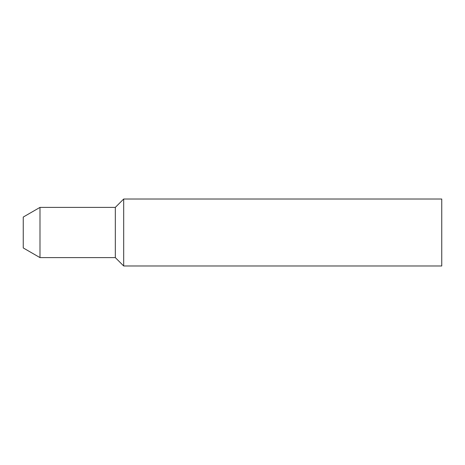 <?xml version="1.0" encoding="UTF-8"?>
<svg xmlns="http://www.w3.org/2000/svg" width="465" height="465" viewBox="0 0 465 465"><rect width="100%" height="100%" fill="white"/><g stroke="black" fill="none" stroke-linecap="round" stroke-linejoin="round"><path stroke-width="0.7" d="M441.75 265.98L441.75 199.02L123.69 199.02L123.69 265.98L441.75 265.98M123.69 265.98L115.32 257.61L115.32 207.39L123.69 199.02M115.32 257.61L39.99 257.61L39.99 207.39L115.32 207.39M39.99 257.61L23.25 247.944L23.25 217.056L39.99 207.39"/></g></svg>
